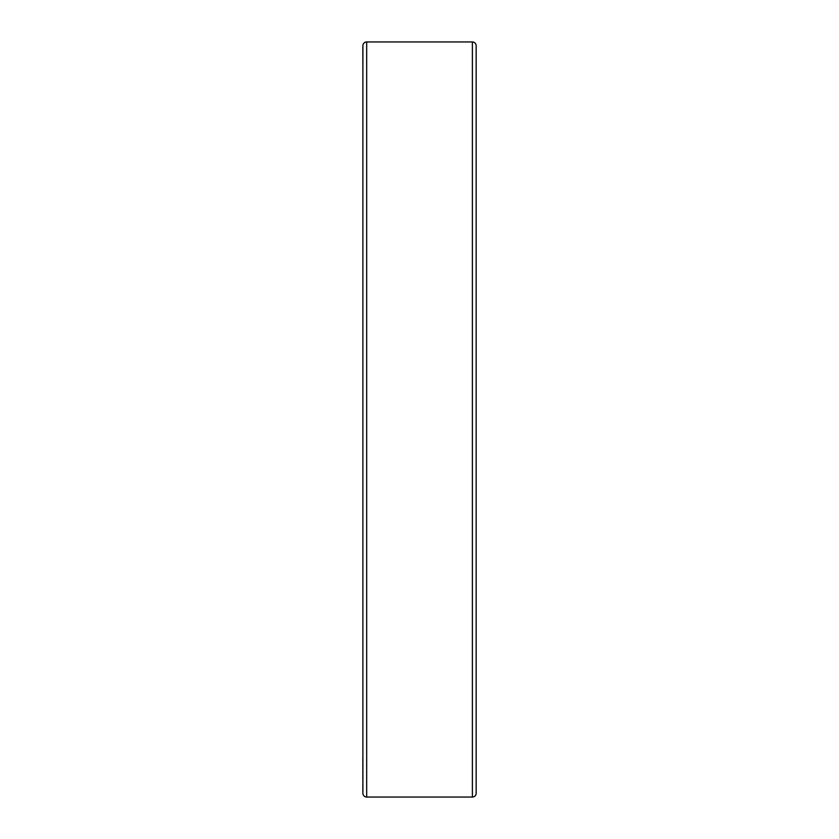 <?xml version="1.0" encoding="UTF-8"?>
<svg xmlns="http://www.w3.org/2000/svg" width="839" height="839" viewBox="0 0 839 839"><rect width="100%" height="100%" fill="white"/><g stroke="black" fill="none" stroke-linecap="round" stroke-linejoin="round"><path stroke-width="1.26" d="M362.899 45.726L362.899 793.274A3.776 3.776 0 0 0 366.674 797.05L472.388 797.05A3.776 3.776 0 0 0 476.164 793.274L476.164 45.726A3.776 3.776 0 0 0 472.388 41.95L366.674 41.95A3.776 3.776 0 0 0 362.899 45.726M362.899 792.152L362.899 734.408M362.836 761.676L362.836 757.586M362.836 47.141L362.899 75.384M362.836 779.169L362.836 774.187M362.836 772.887L362.836 770.601M362.836 786.185L362.836 784.224M362.836 782.535L362.836 781.581M362.836 791.869L362.836 787.527M362.836 54.042L362.836 51.389M362.836 769.625L362.836 763.312M362.899 120.606L362.899 718.394M472.388 41.95L472.388 797.05M366.674 41.95L366.674 797.05"/></g></svg>
